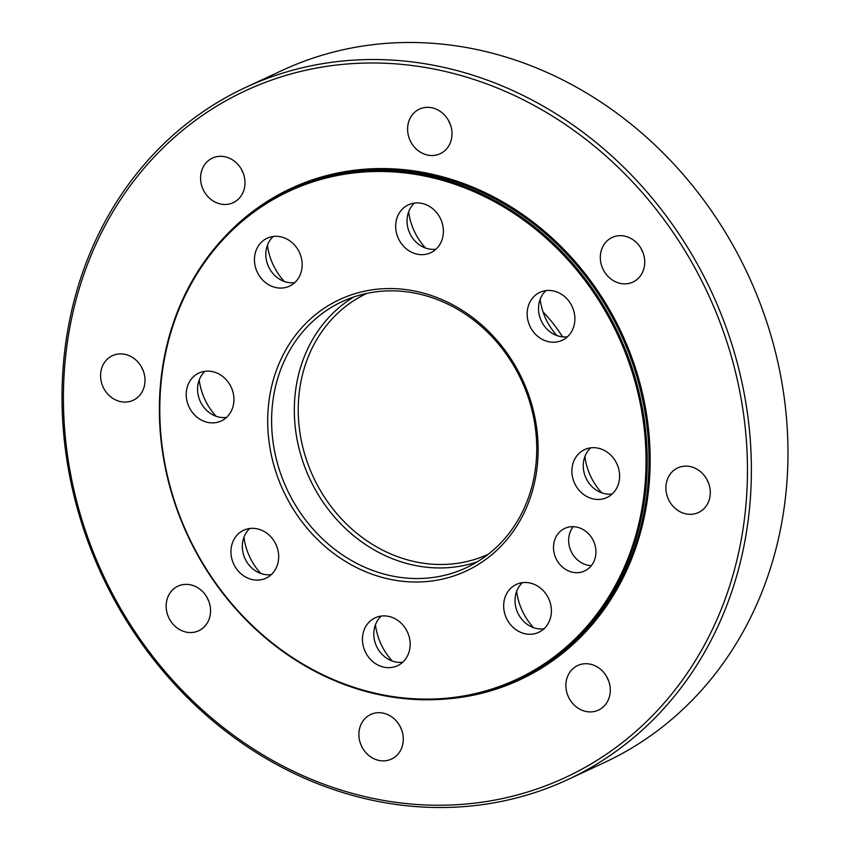 <?xml version="1.0" encoding="UTF-8"?>
<svg xmlns="http://www.w3.org/2000/svg" width="850" height="850" viewBox="0 0 850 850"><rect width="100%" height="100%" fill="white"/><g stroke="black" fill="none" stroke-linecap="round" stroke-linejoin="round"><path stroke-width="1.27" d="M207.039 597.454A24.597 21.654 -115 0 0 208.792 601.237M174.059 588.593A24.597 21.654 -115 0 0 169.936 619.916A24.597 21.654 -115 0 0 198.741 630.753A24.597 21.654 -115 0 0 202.651 628.309A24.597 21.654 -115 0 0 206.773 596.997A24.597 21.654 -115 0 0 177.969 586.16A24.597 21.654 -115 0 0 174.059 588.593M141.472 366.987A24.597 21.654 -115 0 0 143.225 370.77M124.695 354.291A24.597 21.654 -115 0 0 112.402 355.693A24.597 21.654 -115 0 0 101.022 380.46A24.597 21.654 -115 0 0 120.881 401.678A24.597 21.654 -115 0 0 133.174 400.286A24.597 21.654 -115 0 0 144.553 375.509A24.597 21.654 -115 0 0 124.695 354.291M241.474 169.405A24.597 21.654 -115 0 0 243.238 173.177M239.785 166.749A24.597 21.654 -115 0 0 212.415 158.1A24.597 21.654 -115 0 0 205.796 194.044A24.597 21.654 -115 0 0 233.176 202.693A24.597 21.654 -115 0 0 239.785 166.749M451.924 135.819A24.597 21.654 -115 0 0 442.053 112.731A24.597 21.654 -115 0 0 419.411 109.129A24.597 21.654 -115 0 0 407.671 127.032A24.597 21.654 -115 0 0 417.531 150.131A24.597 21.654 -115 0 0 440.172 153.722A24.597 21.654 -115 0 0 451.924 135.819M448.471 120.434A24.597 21.654 -115 0 0 450.234 124.206M636.82 279.629A24.597 21.654 -115 0 0 640.942 248.306A24.597 21.654 -115 0 0 612.138 237.469A24.597 21.654 -115 0 0 608.228 239.902A24.597 21.654 -115 0 0 604.106 271.224A24.597 21.654 -115 0 0 632.91 282.062A24.597 21.654 -115 0 0 636.82 279.629M641.208 248.763A24.597 21.654 -115 0 0 642.961 252.546M686.184 513.921A24.597 21.654 -115 0 0 698.477 512.529A24.597 21.654 -115 0 0 709.856 487.751A24.597 21.654 -115 0 0 689.998 466.533A24.597 21.654 -115 0 0 677.705 467.936A24.597 21.654 -115 0 0 666.326 492.703A24.597 21.654 -115 0 0 686.184 513.921M706.775 479.23A24.597 21.654 -115 0 0 708.528 483.013M571.094 701.463A24.597 21.654 -115 0 0 598.464 710.111A24.597 21.654 -115 0 0 605.083 674.167A24.597 21.654 -115 0 0 577.702 665.518A24.597 21.654 -115 0 0 571.094 701.463M606.762 676.823A24.597 21.654 -115 0 0 608.526 680.595M591.356 565.643A23.492 20.687 65 0 1 568.724 538.433A23.492 20.687 65 0 1 573.219 526.671M553.584 545.487A23.492 20.687 65 0 1 564.793 528.392A23.492 20.687 65 0 1 586.426 531.824A23.492 20.687 65 0 1 595.85 553.881A23.492 20.687 65 0 1 584.63 570.977A23.492 20.687 65 0 1 562.997 567.545A23.492 20.687 65 0 1 553.584 545.487M270.173 575.567A26.424 23.269 -115 0 0 274.603 541.918A26.424 23.269 -115 0 0 243.653 530.273A26.424 23.269 -115 0 0 239.445 532.886A26.424 23.269 -115 0 0 235.025 566.546A26.424 23.269 -115 0 0 265.965 578.191A26.424 23.269 -115 0 0 270.173 575.567M249.741 528.509A26.424 23.269 -115 0 0 245.076 558.758A26.424 23.269 -115 0 0 271.235 574.653M205.009 371.28A26.424 23.269 -115 0 0 198.911 397.842A26.424 23.269 -115 0 0 219.385 417.169A26.424 23.269 -115 0 0 226.504 417.424M208.027 422.461A26.424 23.269 -115 0 0 221.234 420.952A26.424 23.269 -115 0 0 233.463 394.336A26.424 23.269 -115 0 0 212.128 371.535A26.424 23.269 -115 0 0 198.921 373.044A26.424 23.269 -115 0 0 186.692 399.659A26.424 23.269 -115 0 0 208.027 422.461M273.243 236.481A26.424 23.269 -115 0 0 271.405 271.564A26.424 23.269 -115 0 0 294.727 282.625M260.047 276.856A26.424 23.269 -115 0 0 289.467 286.152A26.424 23.269 -115 0 0 296.565 247.531A26.424 23.269 -115 0 0 267.155 238.234A26.424 23.269 -115 0 0 260.047 276.856M414.46 203.065A26.424 23.269 -115 0 0 407.118 218.779A26.424 23.269 -115 0 0 435.954 249.209M395.76 224.06A26.424 23.269 -115 0 0 406.353 248.88A26.424 23.269 -115 0 0 430.684 252.737A26.424 23.269 -115 0 0 443.307 233.506A26.424 23.269 -115 0 0 432.714 208.696A26.424 23.269 -115 0 0 408.372 204.829A26.424 23.269 -115 0 0 395.76 224.06M545.955 290.626A26.424 23.269 -115 0 0 541.28 320.875A26.424 23.269 -115 0 0 567.449 336.77M535.659 295.003A26.424 23.269 -115 0 0 531.229 328.652A26.424 23.269 -115 0 0 562.179 340.297A26.424 23.269 -115 0 0 566.387 337.684A26.424 23.269 -115 0 0 570.807 304.024A26.424 23.269 -115 0 0 539.867 292.379A26.424 23.269 -115 0 0 535.659 295.003M590.686 447.854A26.424 23.269 -115 0 0 584.588 474.417A26.424 23.269 -115 0 0 605.062 493.744A26.424 23.269 -115 0 0 612.181 493.999M597.805 448.109A26.424 23.269 -115 0 0 584.598 449.618A26.424 23.269 -115 0 0 572.369 476.234A26.424 23.269 -115 0 0 593.704 499.035A26.424 23.269 -115 0 0 606.911 497.526A26.424 23.269 -115 0 0 619.14 470.911A26.424 23.269 -115 0 0 597.805 448.109M522.452 582.664A26.424 23.269 -115 0 0 520.625 617.748A26.424 23.269 -115 0 0 543.947 628.809M545.785 593.714A26.424 23.269 -115 0 0 516.364 584.418A26.424 23.269 -115 0 0 509.267 623.039A26.424 23.269 -115 0 0 538.677 632.336A26.424 23.269 -115 0 0 545.785 593.714M381.236 616.069A26.424 23.269 -115 0 0 373.883 631.773A26.424 23.269 -115 0 0 402.73 662.214M410.072 646.51A26.424 23.269 -115 0 0 399.479 621.69A26.424 23.269 -115 0 0 375.147 617.833A26.424 23.269 -115 0 0 362.525 637.064A26.424 23.269 -115 0 0 373.118 661.874A26.424 23.269 -115 0 0 397.46 665.741A26.424 23.269 -115 0 0 410.072 646.51M243.939 537.221A58.724 51.712 -115 0 0 260.833 573.495M199.208 379.993A58.724 51.712 -115 0 0 216.102 416.266M267.431 245.193A58.724 51.712 -115 0 0 279.374 275.389A58.724 51.712 -115 0 0 284.325 281.456M408.659 211.778A58.724 51.712 -115 0 0 425.553 248.051M540.154 299.338A58.724 51.712 -115 0 0 557.037 335.601M584.885 456.567A58.724 51.712 -115 0 0 601.768 492.841M516.651 591.377A58.724 51.712 -115 0 0 528.594 621.573A58.724 51.712 -115 0 0 533.545 627.64M375.434 624.782A58.724 51.712 -115 0 0 392.317 661.045M399.766 725.794A24.597 21.654 -115 0 0 401.529 729.566M358.966 732.392A24.597 21.654 -115 0 0 368.826 755.491A24.597 21.654 -115 0 0 391.467 759.082A24.597 21.654 -115 0 0 403.208 741.179A24.597 21.654 -115 0 0 393.348 718.091A24.597 21.654 -115 0 0 370.706 714.489A24.597 21.654 -115 0 0 358.966 732.392M63.293 365.341A381.735 336.111 -115 0 0 216.336 723.754A381.735 336.111 -115 0 0 567.853 779.567A381.735 336.111 -115 0 0 750.114 501.702A381.735 336.111 -115 0 0 597.061 143.289A381.735 336.111 -115 0 0 245.544 87.476A381.735 336.111 -115 0 0 63.293 365.341M64.674 366.446A378.792 333.519 -115 0 0 376.082 799.021A378.792 333.519 -115 0 0 746.204 501.766A378.792 333.519 -115 0 0 434.796 69.201A378.792 333.519 -115 0 0 64.674 366.446M567.853 779.567L604.456 762.524A381.735 336.111 -115 0 0 786.707 484.659A381.735 336.111 -115 0 0 633.664 126.246A381.735 336.111 -115 0 0 282.147 70.433L245.544 87.476M585.268 455.589A146.816 129.274 65 0 1 584.949 457.077M543.033 311.876A146.816 129.274 65 0 1 562.583 336.844M366.764 293.399A143.884 126.682 -115 0 0 298.711 397.832A143.884 126.682 -115 0 0 356.097 532.674A143.884 126.682 -115 0 0 488.251 554.264M353.844 296.937A146.816 129.274 -115 0 0 294.812 397.896A146.816 129.274 -115 0 0 477.222 561.871M536.254 460.923A146.816 129.274 -115 0 0 477.392 323.074A146.816 129.274 -115 0 0 342.189 301.601A146.816 129.274 -115 0 0 272.096 408.467A146.816 129.274 -115 0 0 330.958 546.327A146.816 129.274 -115 0 0 466.161 567.789A146.816 129.274 -115 0 0 536.254 460.923M537.636 462.039A149.759 131.856 -115 0 0 414.524 291.019A149.759 131.856 -115 0 0 268.196 408.531A149.759 131.856 -115 0 0 391.308 579.551A149.759 131.856 -115 0 0 537.636 462.039M441.511 699.316A271.033 238.637 -115 0 0 649.262 482.524A271.033 238.637 -115 0 0 504.294 202.768A271.033 238.637 -115 0 0 225.654 235.833M517.342 680L519.106 679.182A270.151 237.862 -115 0 0 648.093 482.534A270.151 237.862 -115 0 0 539.782 228.894A270.151 237.862 -115 0 0 291.008 189.391L289.244 190.219A270.151 237.862 -115 0 0 160.268 386.856A270.151 237.862 -115 0 0 268.579 640.507A270.151 237.862 -115 0 0 517.342 680A270.151 237.862 -115 0 0 646.319 483.363A270.151 237.862 -115 0 0 538.018 229.712A270.151 237.862 -115 0 0 289.244 190.219M645.15 483.384A269.269 237.086 -115 0 0 423.789 175.886A269.269 237.086 -115 0 0 160.682 387.186A269.269 237.086 -115 0 0 382.043 694.684A269.269 237.086 -115 0 0 645.15 483.384"/></g></svg>
